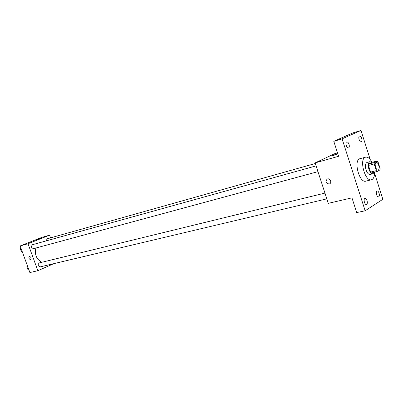 <?xml version="1.0" encoding="UTF-8"?>
<svg xmlns="http://www.w3.org/2000/svg" width="403" height="403" viewBox="0 0 403 403"><rect width="100%" height="100%" fill="white"/><g stroke="black" fill="none" stroke-linecap="round" stroke-linejoin="round"><path stroke-width="0.6" d="M378.336 169.945L378.135 170.026C375.969 170.781 373.903 162.817 376.16 162.424C378.2 161.689 380.326 169.038 378.336 169.945M380.12 168.484L378.014 161.845L377.173 160.978L374.296 162.535L374.165 163.94L376.291 170.64L377.137 171.502L379.994 169.88L380.12 168.484M374.165 163.94L368.448 165.442L370.569 172.101L376.291 170.64M370.569 172.101L371.42 172.952L377.137 171.502M368.448 165.442L368.589 164.041L374.296 162.535M377.173 160.978L371.49 162.485L368.589 164.041M371.808 162.399L369.858 161.668C368.156 162.621 367.818 165.109 368.856 169.129C370.014 172.333 371.395 173.874 372.997 173.753L374.327 172.212M372.997 173.753L370.166 174.469C368.559 174.59 367.178 173.058 366.02 169.864C364.987 165.855 365.325 163.371 367.037 162.419L369.858 161.668M374.553 172.157C374.619 175.92 373.818 178.363 372.14 179.481L371.465 179.758C364.927 182.02 358.786 158.364 365.607 157.165C367.813 156.787 369.954 158.515 372.019 162.344M371.465 179.758L365.848 181.143C359.259 183.41 353.159 159.9 360.02 158.681L365.607 157.165M361.687 138.42C362.186 140.32 362.03 141.503 361.219 141.967C359.516 142.622 357.773 136.451 359.557 136.078C360.383 135.997 361.093 136.778 361.687 138.42M379.077 193.138C379.591 195.153 379.414 196.397 378.543 196.866C376.83 197.405 375.349 191.213 377.132 190.957C377.888 190.906 378.538 191.637 379.077 193.138M367.032 200.669C367.566 202.759 367.365 204.049 366.433 204.538C364.609 205.102 363.108 198.709 365.002 198.442C365.803 198.387 366.478 199.132 367.032 200.669M349.018 144.304C349.537 146.269 349.361 147.498 348.494 147.987C346.676 148.672 344.882 142.309 346.781 141.911C347.658 141.821 348.404 142.622 349.018 144.304M370.226 159.543L360.987 130.451L342.107 138.839L365.143 210.769L382.85 199.304L374.558 173.194M337.518 152.908L334.5 153.775L315.136 162.893L328.269 203.344L351.96 197.848L356.7 212.583L365.143 210.769M360.987 130.451L352.877 132.904L333.8 141.332L342.107 138.839M333.8 141.332L338.606 156.283L315.136 162.893M329.155 184.02C325.755 183.244 325.12 181.577 327.251 179.008C330.047 177.753 332.329 182.912 329.427 183.929L329.155 184.02C325.755 183.244 325.12 181.577 327.251 179.008C330.047 177.753 332.329 182.907 329.427 183.929L329.155 184.02M336.555 154.445L331.81 155.951C330.702 156.067 335.84 154.278 336.722 154.238L336.555 154.445M331.689 155.936L336.843 154.253M41.867 262.277C36.406 259.275 34.426 254.52 35.917 248.006M33.817 248.565L33.656 248.621C31.207 247.875 30.845 246.56 32.562 244.671L316.108 165.885M326.813 198.855L40.235 266.882C37.832 266.061 37.514 264.736 39.293 262.907L324.944 193.097M46.098 240.913L47.171 238.808L315.332 163.497M50.526 237.866L49.549 235.181L28.014 243.744L37.857 270.705L53.937 263.633M49.549 235.181L41.635 237.443L20.15 245.956L28.014 243.744M20.15 245.956L29.893 272.549L37.857 270.705M30.598 259.683C28.915 258.963 28.482 257.855 29.313 256.348C31.031 256.973 31.484 258.081 30.668 259.658L30.598 259.683C28.915 258.963 28.487 257.849 29.313 256.348C31.031 256.973 31.484 258.081 30.668 259.658L30.603 259.678M40.083 238.727L37.388 239.624L40.083 238.727M37.368 239.619L40.718 238.415M27.424 265.814L26.86 266.665L28.059 269.929L29.006 270.136M26.86 266.665L27.661 266.469M28.059 269.929L28.86 269.743M27.802 269.234L26.976 266.982M20.835 247.83L20.266 248.666L21.47 251.946L22.427 252.167M20.266 248.666L21.062 248.444M21.47 251.946L22.266 251.729M21.233 251.306L20.407 249.049M33.656 248.621L317.977 171.648"/></g></svg>
